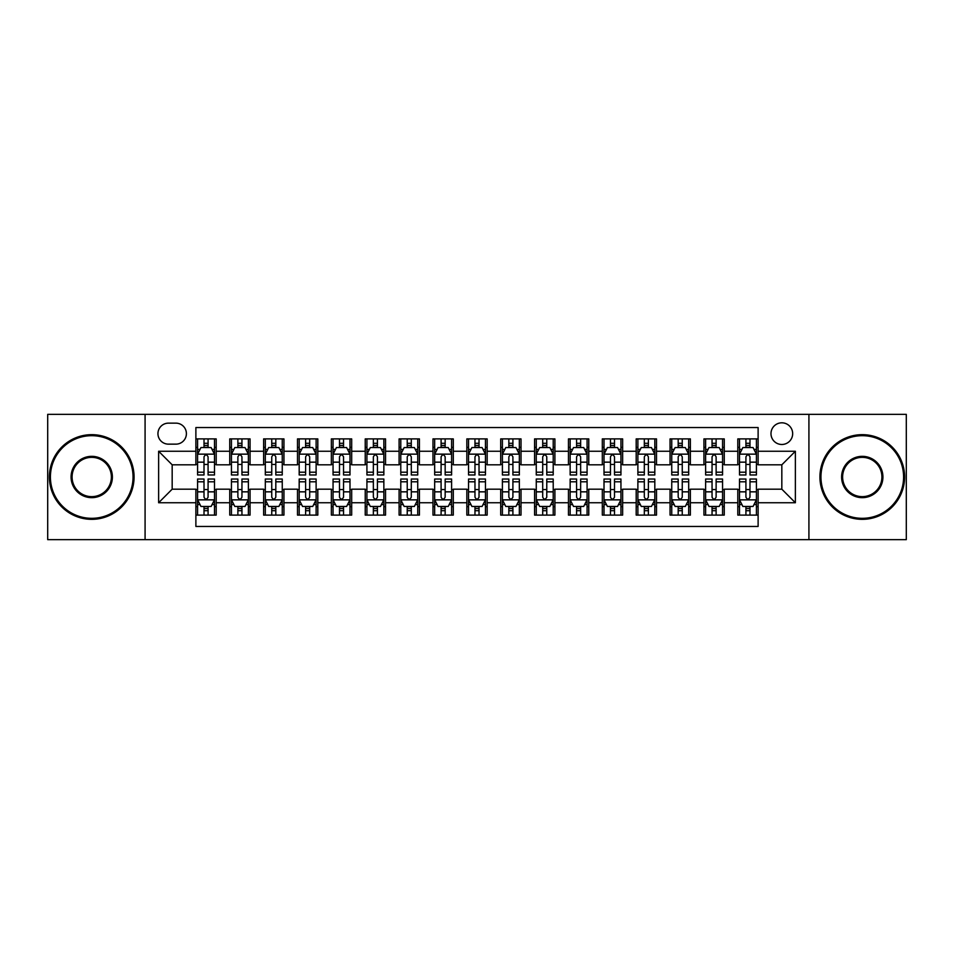 <?xml version="1.0" encoding="UTF-8"?>
<svg xmlns="http://www.w3.org/2000/svg" width="954" height="954" viewBox="0 0 954 954"><rect width="100%" height="100%" fill="white"/><g stroke="black" fill="none" stroke-linecap="round" stroke-linejoin="round"><path stroke-width="1.43" d="M781.827 422.813A10.84 10.84 0 0 0 770.987 433.641A10.84 10.84 0 0 0 781.827 444.481A10.84 10.84 0 0 0 792.667 433.641A10.84 10.84 0 0 0 781.827 422.813M808.92 539.654L906.3 539.654L906.3 414.346L808.92 414.346L808.92 539.654L145.08 539.654L145.08 414.346L47.7 414.346L47.7 539.654L145.08 539.654M758.12 438.9L737.8 438.9L737.8 451.254L724.253 451.254L724.253 464.813L737.8 464.813L737.8 451.254M724.253 451.254L724.253 438.9L703.933 438.9L703.933 451.254L690.374 451.254L690.374 464.813L703.933 464.813L703.933 451.254M690.374 451.254L690.374 438.9L670.054 438.9L670.054 451.254L656.507 451.254L656.507 464.813L670.054 464.813L670.054 451.254M656.507 451.254L656.507 438.9L636.187 438.9L636.187 451.254L622.64 451.254L622.64 464.813L636.187 464.813L636.187 451.254M622.64 451.254L622.64 438.9L602.32 438.9L602.32 451.254L588.773 451.254L588.773 464.813L602.32 464.813L602.32 451.254M588.773 451.254L588.773 438.9L568.453 438.9L568.453 451.254L554.906 451.254L554.906 464.813L568.453 464.813L568.453 451.254M554.906 451.254L554.906 438.9L534.574 438.9L534.574 451.254L521.027 451.254L521.027 464.813L534.574 464.813L534.574 451.254M521.027 451.254L521.027 438.9L500.707 438.9L500.707 451.254L487.16 451.254L487.16 464.813L500.707 464.813L500.707 451.254M487.16 451.254L487.16 438.9L466.84 438.9L466.84 451.254L453.293 451.254L453.293 464.813L466.84 464.813L466.84 451.254M453.293 451.254L453.293 438.9L432.973 438.9L432.973 451.254L419.426 451.254L419.426 464.813L432.973 464.813L432.973 451.254M419.426 451.254L419.426 438.9L399.094 438.9L399.094 451.254L385.547 451.254L385.547 464.813L399.094 464.813L399.094 451.254M385.547 451.254L385.547 438.9L365.227 438.9L365.227 451.254L351.68 451.254L351.68 464.813L365.227 464.813L365.227 451.254M351.68 451.254L351.68 438.9L331.36 438.9L331.36 451.254L317.813 451.254L317.813 464.813L331.36 464.813L331.36 451.254M317.813 451.254L317.813 438.9L297.493 438.9L297.493 451.254L283.946 451.254L283.946 464.813L297.493 464.813L297.493 451.254M283.946 451.254L283.946 438.9L263.626 438.9L263.626 451.254L250.067 451.254L250.067 464.813L263.626 464.813L263.626 451.254M250.067 451.254L250.067 438.9L229.747 438.9L229.747 464.813L216.2 464.813L216.2 438.9L195.88 438.9M195.88 515.1L216.2 515.1L216.2 489.187L229.747 489.187L229.747 515.1L250.067 515.1L250.067 489.187L263.626 489.187L263.626 502.746L250.067 502.746M263.626 502.746L263.626 515.1L283.946 515.1L283.946 489.187L297.493 489.187L297.493 502.746L283.946 502.746M297.493 502.746L297.493 515.1L317.813 515.1L317.813 489.187L331.36 489.187L331.36 502.746L317.813 502.746M331.36 502.746L331.36 515.1L351.68 515.1L351.68 489.187L365.227 489.187L365.227 502.746L351.68 502.746M365.227 502.746L365.227 515.1L385.547 515.1L385.547 489.187L399.094 489.187L399.094 502.746L385.547 502.746M399.094 502.746L399.094 515.1L419.426 515.1L419.426 489.187L432.973 489.187L432.973 502.746L419.426 502.746M432.973 502.746L432.973 515.1L453.293 515.1L453.293 489.187L466.84 489.187L466.84 502.746L453.293 502.746M466.84 502.746L466.84 515.1L487.16 515.1L487.16 489.187L500.707 489.187L500.707 502.746L487.16 502.746M500.707 502.746L500.707 515.1L521.027 515.1L521.027 489.187L534.574 489.187L534.574 502.746L521.027 502.746M534.574 502.746L534.574 515.1L554.906 515.1L554.906 489.187L568.453 489.187L568.453 502.746L554.906 502.746M568.453 502.746L568.453 515.1L588.773 515.1L588.773 489.187L602.32 489.187L602.32 502.746L588.773 502.746M602.32 502.746L602.32 515.1L622.64 515.1L622.64 489.187L636.187 489.187L636.187 502.746L622.64 502.746M636.187 502.746L636.187 515.1L656.507 515.1L656.507 489.187L670.054 489.187L670.054 502.746L656.507 502.746M670.054 502.746L670.054 515.1L690.374 515.1L690.374 489.187L703.933 489.187L703.933 502.746L690.374 502.746M703.933 502.746L703.933 515.1L724.253 515.1L724.253 489.187L737.8 489.187L737.8 502.746L724.253 502.746M168.441 444.147L175.894 444.147A10.494 10.494 0 0 0 186.4 433.641A10.494 10.494 0 0 0 175.894 423.147L168.441 423.147A10.494 10.494 0 0 0 157.947 433.641A10.494 10.494 0 0 0 168.441 444.147M808.92 414.346L145.08 414.346M758.12 451.254L758.12 427.547L195.88 427.547L195.88 464.813L172.173 464.813L172.173 489.187L195.88 489.187L195.88 526.453L758.12 526.453L758.12 489.187L781.827 489.187L781.827 464.813L758.12 464.813L758.12 451.254L795.374 451.254L795.374 502.746L758.12 502.746M195.88 502.746L158.626 502.746L158.626 451.254L195.88 451.254M737.8 502.746L737.8 515.1L758.12 515.1M195.88 447.366L197.573 447.366M204.013 447.366L208.079 447.366M214.507 447.366L216.2 447.366M195.88 464.467L197.573 464.467M204.013 464.467L208.079 464.467M214.507 464.467L216.2 464.467M195.88 489.533L197.573 489.533M204.013 489.533L208.079 489.533M214.507 489.533L216.2 489.533M195.88 506.634L197.573 506.634M204.013 506.634L208.079 506.634M214.507 506.634L216.2 506.634M229.747 464.467L231.44 464.467M237.88 464.467L241.946 464.467M248.374 464.467L250.067 464.467M229.747 447.366L231.44 447.366M237.88 447.366L241.946 447.366M248.374 447.366L250.067 447.366M229.747 489.533L231.44 489.533M237.88 489.533L241.946 489.533M248.374 489.533L250.067 489.533M229.747 506.634L231.44 506.634M237.88 506.634L241.946 506.634M248.374 506.634L250.067 506.634M263.626 489.533L265.319 489.533M271.747 489.533L275.813 489.533M282.253 489.533L283.946 489.533M263.626 506.634L265.319 506.634M271.747 506.634L275.813 506.634M282.253 506.634L283.946 506.634M263.626 447.366L265.319 447.366M271.747 447.366L275.813 447.366M282.253 447.366L283.946 447.366M263.626 464.467L265.319 464.467M271.747 464.467L275.813 464.467M282.253 464.467L283.946 464.467M297.493 489.533L299.186 489.533M305.614 489.533L309.68 489.533M316.12 489.533L317.813 489.533M297.493 506.634L299.186 506.634M305.614 506.634L309.68 506.634M316.12 506.634L317.813 506.634M297.493 447.366L299.186 447.366M305.614 447.366L309.68 447.366M316.12 447.366L317.813 447.366M297.493 464.467L299.186 464.467M305.614 464.467L309.68 464.467M316.12 464.467L317.813 464.467M331.36 489.533L333.053 489.533M339.493 489.533L343.547 489.533M349.987 489.533L351.68 489.533M331.36 506.634L333.053 506.634M339.493 506.634L343.547 506.634M349.987 506.634L351.68 506.634M331.36 447.366L333.053 447.366M339.493 447.366L343.547 447.366M349.987 447.366L351.68 447.366M331.36 464.467L333.053 464.467M339.493 464.467L343.547 464.467M349.987 464.467L351.68 464.467M365.227 489.533L366.92 489.533M373.36 489.533L377.426 489.533M383.854 489.533L385.547 489.533M365.227 506.634L366.92 506.634M373.36 506.634L377.426 506.634M383.854 506.634L385.547 506.634M365.227 447.366L366.92 447.366M373.36 447.366L377.426 447.366M383.854 447.366L385.547 447.366M365.227 464.467L366.92 464.467M373.36 464.467L377.426 464.467M383.854 464.467L385.547 464.467M399.094 489.533L400.787 489.533M407.227 489.533L411.293 489.533M417.733 489.533L419.426 489.533M399.094 506.634L400.787 506.634M407.227 506.634L411.293 506.634M417.733 506.634L419.426 506.634M399.094 447.366L400.787 447.366M407.227 447.366L411.293 447.366M417.733 447.366L419.426 447.366M399.094 464.467L400.787 464.467M407.227 464.467L411.293 464.467M417.733 464.467L419.426 464.467M432.973 489.533L434.666 489.533M441.094 489.533L445.16 489.533M451.6 489.533L453.293 489.533M432.973 506.634L434.666 506.634M441.094 506.634L445.16 506.634M451.6 506.634L453.293 506.634M432.973 447.366L434.666 447.366M441.094 447.366L445.16 447.366M451.6 447.366L453.293 447.366M432.973 464.467L434.666 464.467M441.094 464.467L445.16 464.467M451.6 464.467L453.293 464.467M466.84 489.533L468.533 489.533M474.973 489.533L479.027 489.533M485.467 489.533L487.16 489.533M466.84 506.634L468.533 506.634M474.973 506.634L479.027 506.634M485.467 506.634L487.16 506.634M466.84 447.366L468.533 447.366M474.973 447.366L479.027 447.366M485.467 447.366L487.16 447.366M466.84 464.467L468.533 464.467M474.973 464.467L479.027 464.467M485.467 464.467L487.16 464.467M500.707 489.533L502.4 489.533M508.84 489.533L512.906 489.533M519.334 489.533L521.027 489.533M500.707 506.634L502.4 506.634M508.84 506.634L512.906 506.634M519.334 506.634L521.027 506.634M500.707 447.366L502.4 447.366M508.84 447.366L512.906 447.366M519.334 447.366L521.027 447.366M500.707 464.467L502.4 464.467M508.84 464.467L512.906 464.467M519.334 464.467L521.027 464.467M534.574 489.533L536.267 489.533M542.707 489.533L546.773 489.533M553.213 489.533L554.906 489.533M534.574 506.634L536.267 506.634M542.707 506.634L546.773 506.634M553.213 506.634L554.906 506.634M534.574 447.366L536.267 447.366M542.707 447.366L546.773 447.366M553.213 447.366L554.906 447.366M534.574 464.467L536.267 464.467M542.707 464.467L546.773 464.467M553.213 464.467L554.906 464.467M568.453 489.533L570.146 489.533M576.574 489.533L580.64 489.533M587.08 489.533L588.773 489.533M568.453 506.634L570.146 506.634M576.574 506.634L580.64 506.634M587.08 506.634L588.773 506.634M568.453 447.366L570.146 447.366M576.574 447.366L580.64 447.366M587.08 447.366L588.773 447.366M568.453 464.467L570.146 464.467M576.574 464.467L580.64 464.467M587.08 464.467L588.773 464.467M602.32 489.533L604.013 489.533M610.453 489.533L614.507 489.533M620.947 489.533L622.64 489.533M602.32 506.634L604.013 506.634M610.453 506.634L614.507 506.634M620.947 506.634L622.64 506.634M602.32 447.366L604.013 447.366M610.453 447.366L614.507 447.366M620.947 447.366L622.64 447.366M602.32 464.467L604.013 464.467M610.453 464.467L614.507 464.467M620.947 464.467L622.64 464.467M636.187 489.533L637.88 489.533M644.32 489.533L648.386 489.533M654.814 489.533L656.507 489.533M636.187 506.634L637.88 506.634M644.32 506.634L648.386 506.634M654.814 506.634L656.507 506.634M636.187 447.366L637.88 447.366M644.32 447.366L648.386 447.366M654.814 447.366L656.507 447.366M636.187 464.467L637.88 464.467M644.32 464.467L648.386 464.467M654.814 464.467L656.507 464.467M670.054 489.533L671.747 489.533M678.187 489.533L682.253 489.533M688.681 489.533L690.374 489.533M670.054 506.634L671.747 506.634M678.187 506.634L682.253 506.634M688.681 506.634L690.374 506.634M670.054 447.366L671.747 447.366M678.187 447.366L682.253 447.366M688.681 447.366L690.374 447.366M670.054 464.467L671.747 464.467M678.187 464.467L682.253 464.467M688.681 464.467L690.374 464.467M703.933 489.533L705.626 489.533M712.054 489.533L716.12 489.533M722.56 489.533L724.253 489.533M703.933 506.634L705.626 506.634M712.054 506.634L716.12 506.634M722.56 506.634L724.253 506.634M703.933 447.366L705.626 447.366M712.054 447.366L716.12 447.366M722.56 447.366L724.253 447.366M703.933 464.467L705.626 464.467M712.054 464.467L716.12 464.467M722.56 464.467L724.253 464.467M737.8 489.533L739.493 489.533M745.921 489.533L749.987 489.533M756.427 489.533L758.12 489.533M737.8 506.634L739.493 506.634M745.921 506.634L749.987 506.634M756.427 506.634L758.12 506.634M737.8 447.366L739.493 447.366M745.921 447.366L749.987 447.366M756.427 447.366L758.12 447.366M737.8 464.467L739.493 464.467M745.921 464.467L749.987 464.467M756.427 464.467L758.12 464.467M172.173 464.813L158.626 451.254M172.173 489.187L158.626 502.746M795.374 451.254L781.827 464.813M795.374 502.746L781.827 489.187M208.079 443.3L204.013 443.3M214.507 472.206L208.079 472.206L208.079 474.973L214.507 474.973L214.507 454.307L211.12 447.533L200.96 447.533L197.573 454.307L197.573 474.973L204.013 474.973L204.013 472.206L197.573 472.206M197.573 454.307L197.573 438.9M214.507 454.307L214.507 438.9M204.013 447.533L204.013 438.9M208.079 438.9L208.079 447.533M208.079 472.206L208.079 456.847C206.72 454.235 205.36 454.235 204.013 456.847L204.013 472.206M204.013 510.7L208.079 510.7M197.573 481.794L204.013 481.794L204.013 479.027L197.573 479.027L197.573 499.693L200.96 506.467L211.12 506.467L214.507 499.693L214.507 479.027L208.079 479.027L208.079 481.794L214.507 481.794M214.507 499.693L214.507 515.1M197.573 499.693L197.573 515.1M208.079 506.467L208.079 515.1M204.013 515.1L204.013 506.467M204.013 481.794L204.013 497.153C205.36 499.765 206.72 499.765 208.079 497.153L208.079 481.794M91.727 435.68A41.32 41.32 0 0 0 50.407 477A41.32 41.32 0 0 0 91.727 518.32A41.32 41.32 0 0 0 133.047 477A41.32 41.32 0 0 0 91.727 435.68M91.727 519.334A42.334 42.334 0 0 1 49.393 477A42.334 42.334 0 0 1 91.727 434.666A42.334 42.334 0 0 1 134.073 477A42.334 42.334 0 0 1 91.727 519.334M91.727 456.334A20.666 20.666 0 0 1 112.393 477A20.666 20.666 0 0 1 91.727 497.666A20.666 20.666 0 0 1 71.073 477A20.666 20.666 0 0 1 91.727 456.334M91.727 496.64A19.64 19.64 0 0 0 111.379 477A19.64 19.64 0 0 0 91.727 457.36A19.64 19.64 0 0 0 72.087 477A19.64 19.64 0 0 0 91.727 496.64M862.273 435.68A41.32 41.32 0 0 0 820.953 477A41.32 41.32 0 0 0 862.273 518.32A41.32 41.32 0 0 0 903.593 477A41.32 41.32 0 0 0 862.273 435.68M862.273 519.334A42.334 42.334 0 0 1 819.927 477A42.334 42.334 0 0 1 862.273 434.666A42.334 42.334 0 0 1 904.607 477A42.334 42.334 0 0 1 862.273 519.334M862.273 456.334A20.666 20.666 0 0 1 882.927 477A20.666 20.666 0 0 1 862.273 497.666A20.666 20.666 0 0 1 841.607 477A20.666 20.666 0 0 1 862.273 456.334M862.273 496.64A19.64 19.64 0 0 0 881.913 477A19.64 19.64 0 0 0 862.273 457.36A19.64 19.64 0 0 0 842.62 477A19.64 19.64 0 0 0 862.273 496.64M241.946 443.3L237.88 443.3M248.374 472.206L241.946 472.206L241.946 474.973L248.374 474.973L248.374 454.307L244.987 447.533L234.827 447.533L231.44 454.307L231.44 474.973L237.88 474.973L237.88 472.206L231.44 472.206M231.44 454.307L231.44 438.9M248.374 454.307L248.374 438.9M237.88 447.533L237.88 438.9M241.946 438.9L241.946 447.533M241.946 472.206L241.946 456.847C240.587 454.235 239.239 454.235 237.88 456.847L237.88 472.206M275.813 443.3L271.747 443.3M282.253 472.206L275.813 472.206L275.813 474.973L282.253 474.973L282.253 454.307L278.866 447.533L268.706 447.533L265.319 454.307L265.319 474.973L271.747 474.973L271.747 472.206L265.319 472.206M265.319 454.307L265.319 438.9M282.253 454.307L282.253 438.9M271.747 447.533L271.747 438.9M275.813 438.9L275.813 447.533M275.813 472.206L275.813 456.847C274.466 454.235 273.106 454.235 271.747 456.847L271.747 472.206M309.68 443.3L305.614 443.3M316.12 472.206L309.68 472.206L309.68 474.973L316.12 474.973L316.12 454.307L312.733 447.533L302.573 447.533L299.186 454.307L299.186 474.973L305.614 474.973L305.614 472.206L299.186 472.206M299.186 454.307L299.186 438.9M316.12 454.307L316.12 438.9M305.614 447.533L305.614 438.9M309.68 438.9L309.68 447.533M309.68 472.206L309.68 456.847C308.333 454.235 306.973 454.235 305.614 456.847L305.614 472.206M343.547 443.3L339.493 443.3M349.987 472.206L343.547 472.206L343.547 474.973L349.987 474.973L349.987 454.307L346.6 447.533L336.44 447.533L333.053 454.307L333.053 474.973L339.493 474.973L339.493 472.206L333.053 472.206M333.053 454.307L333.053 438.9M349.987 454.307L349.987 438.9M339.493 447.533L339.493 438.9M343.547 438.9L343.547 447.533M343.547 472.206L343.547 456.847C342.2 454.235 340.84 454.235 339.493 456.847L339.493 472.206M237.88 510.7L241.946 510.7M231.44 481.794L237.88 481.794L237.88 479.027L231.44 479.027L231.44 499.693L234.827 506.467L244.987 506.467L248.374 499.693L248.374 479.027L241.946 479.027L241.946 481.794L248.374 481.794M248.374 499.693L248.374 515.1M231.44 499.693L231.44 515.1M241.946 506.467L241.946 515.1M237.88 515.1L237.88 506.467M237.88 481.794L237.88 497.153C239.227 499.765 240.587 499.765 241.946 497.153L241.946 481.794M271.747 510.7L275.813 510.7M265.319 481.794L271.747 481.794L271.747 479.027L265.319 479.027L265.319 499.693L268.706 506.467L278.866 506.467L282.253 499.693L282.253 479.027L275.813 479.027L275.813 481.794L282.253 481.794M282.253 499.693L282.253 515.1M265.319 499.693L265.319 515.1M275.813 506.467L275.813 515.1M271.747 515.1L271.747 506.467M271.747 481.794L271.747 497.153C273.106 499.765 274.454 499.765 275.813 497.153L275.813 481.794M305.614 510.7L309.68 510.7M299.186 481.794L305.614 481.794L305.614 479.027L299.186 479.027L299.186 499.693L302.573 506.467L312.733 506.467L316.12 499.693L316.12 479.027L309.68 479.027L309.68 481.794L316.12 481.794M316.12 499.693L316.12 515.1M299.186 499.693L299.186 515.1M309.68 506.467L309.68 515.1M305.614 515.1L305.614 506.467M305.614 481.794L305.614 497.153C306.973 499.765 308.321 499.765 309.68 497.153L309.68 481.794M339.493 510.7L343.547 510.7M333.053 481.794L339.493 481.794L339.493 479.027L333.053 479.027L333.053 499.693L336.44 506.467L346.6 506.467L349.987 499.693L349.987 479.027L343.547 479.027L343.547 481.794L349.987 481.794M349.987 499.693L349.987 515.1M333.053 499.693L333.053 515.1M343.547 506.467L343.547 515.1M339.493 515.1L339.493 506.467M339.493 481.794L339.493 497.153C340.84 499.765 342.2 499.765 343.547 497.153L343.547 481.794M377.426 443.3L373.36 443.3M383.854 472.206L377.426 472.206L377.426 474.973L383.854 474.973L383.854 454.307L380.467 447.533L370.307 447.533L366.92 454.307L366.92 474.973L373.36 474.973L373.36 472.206L366.92 472.206M366.92 454.307L366.92 438.9M383.854 454.307L383.854 438.9M373.36 447.533L373.36 438.9M377.426 438.9L377.426 447.533M377.426 472.206L377.426 456.847C376.067 454.235 374.719 454.235 373.36 456.847L373.36 472.206M373.36 510.7L377.426 510.7M366.92 481.794L373.36 481.794L373.36 479.027L366.92 479.027L366.92 499.693L370.307 506.467L380.467 506.467L383.854 499.693L383.854 479.027L377.426 479.027L377.426 481.794L383.854 481.794M383.854 499.693L383.854 515.1M366.92 499.693L366.92 515.1M377.426 506.467L377.426 515.1M373.36 515.1L373.36 506.467M373.36 481.794L373.36 497.153C374.707 499.765 376.067 499.765 377.426 497.153L377.426 481.794M411.293 443.3L407.227 443.3M417.733 472.206L411.293 472.206L411.293 474.973L417.733 474.973L417.733 454.307L414.346 447.533L404.174 447.533L400.787 454.307L400.787 474.973L407.227 474.973L407.227 472.206L400.787 472.206M400.787 454.307L400.787 438.9M417.733 454.307L417.733 438.9M407.227 447.533L407.227 438.9M411.293 438.9L411.293 447.533M411.293 472.206L411.293 456.847C409.934 454.235 408.586 454.235 407.227 456.847L407.227 472.206M445.16 443.3L441.094 443.3M451.6 472.206L445.16 472.206L445.16 474.973L451.6 474.973L451.6 454.307L448.213 447.533L438.053 447.533L434.666 454.307L434.666 474.973L441.094 474.973L441.094 472.206L434.666 472.206M434.666 454.307L434.666 438.9M451.6 454.307L451.6 438.9M441.094 447.533L441.094 438.9M445.16 438.9L445.16 447.533M445.16 472.206L445.16 456.847C443.813 454.235 442.453 454.235 441.094 456.847L441.094 472.206M479.027 443.3L474.973 443.3M485.467 472.206L479.027 472.206L479.027 474.973L485.467 474.973L485.467 454.307L482.08 447.533L471.92 447.533L468.533 454.307L468.533 474.973L474.973 474.973L474.973 472.206L468.533 472.206M468.533 454.307L468.533 438.9M485.467 454.307L485.467 438.9M474.973 447.533L474.973 438.9M479.027 438.9L479.027 447.533M479.027 472.206L479.027 456.847C477.68 454.235 476.32 454.235 474.973 456.847L474.973 472.206M512.906 443.3L508.84 443.3M519.334 472.206L512.906 472.206L512.906 474.973L519.334 474.973L519.334 454.307L515.947 447.533L505.787 447.533L502.4 454.307L502.4 474.973L508.84 474.973L508.84 472.206L502.4 472.206M502.4 454.307L502.4 438.9M519.334 454.307L519.334 438.9M508.84 447.533L508.84 438.9M512.906 438.9L512.906 447.533M512.906 472.206L512.906 456.847C511.547 454.235 510.199 454.235 508.84 456.847L508.84 472.206M546.773 443.3L542.707 443.3M553.213 472.206L546.773 472.206L546.773 474.973L553.213 474.973L553.213 454.307L549.826 447.533L539.654 447.533L536.267 454.307L536.267 474.973L542.707 474.973L542.707 472.206L536.267 472.206M536.267 454.307L536.267 438.9M553.213 454.307L553.213 438.9M542.707 447.533L542.707 438.9M546.773 438.9L546.773 447.533M546.773 472.206L546.773 456.847C545.414 454.235 544.066 454.235 542.707 456.847L542.707 472.206M407.227 510.7L411.293 510.7M400.787 481.794L407.227 481.794L407.227 479.027L400.787 479.027L400.787 499.693L404.174 506.467L414.346 506.467L417.733 499.693L417.733 479.027L411.293 479.027L411.293 481.794L417.733 481.794M417.733 499.693L417.733 515.1M400.787 499.693L400.787 515.1M411.293 506.467L411.293 515.1M407.227 515.1L407.227 506.467M407.227 481.794L407.227 497.153C408.586 499.765 409.934 499.765 411.293 497.153L411.293 481.794M441.094 510.7L445.16 510.7M434.666 481.794L441.094 481.794L441.094 479.027L434.666 479.027L434.666 499.693L438.053 506.467L448.213 506.467L451.6 499.693L451.6 479.027L445.16 479.027L445.16 481.794L451.6 481.794M451.6 499.693L451.6 515.1M434.666 499.693L434.666 515.1M445.16 506.467L445.16 515.1M441.094 515.1L441.094 506.467M441.094 481.794L441.094 497.153C442.453 499.765 443.801 499.765 445.16 497.153L445.16 481.794M474.973 510.7L479.027 510.7M468.533 481.794L474.973 481.794L474.973 479.027L468.533 479.027L468.533 499.693L471.92 506.467L482.08 506.467L485.467 499.693L485.467 479.027L479.027 479.027L479.027 481.794L485.467 481.794M485.467 499.693L485.467 515.1M468.533 499.693L468.533 515.1M479.027 506.467L479.027 515.1M474.973 515.1L474.973 506.467M474.973 481.794L474.973 497.153C476.32 499.765 477.68 499.765 479.027 497.153L479.027 481.794M508.84 510.7L512.906 510.7M502.4 481.794L508.84 481.794L508.84 479.027L502.4 479.027L502.4 499.693L505.787 506.467L515.947 506.467L519.334 499.693L519.334 479.027L512.906 479.027L512.906 481.794L519.334 481.794M519.334 499.693L519.334 515.1M502.4 499.693L502.4 515.1M512.906 506.467L512.906 515.1M508.84 515.1L508.84 506.467M508.84 481.794L508.84 497.153C510.187 499.765 511.547 499.765 512.906 497.153L512.906 481.794M542.707 510.7L546.773 510.7M536.267 481.794L542.707 481.794L542.707 479.027L536.267 479.027L536.267 499.693L539.654 506.467L549.826 506.467L553.213 499.693L553.213 479.027L546.773 479.027L546.773 481.794L553.213 481.794M553.213 499.693L553.213 515.1M536.267 499.693L536.267 515.1M546.773 506.467L546.773 515.1M542.707 515.1L542.707 506.467M542.707 481.794L542.707 497.153C544.066 499.765 545.414 499.765 546.773 497.153L546.773 481.794M580.64 443.3L576.574 443.3M587.08 472.206L580.64 472.206L580.64 474.973L587.08 474.973L587.08 454.307L583.693 447.533L573.533 447.533L570.146 454.307L570.146 474.973L576.574 474.973L576.574 472.206L570.146 472.206M570.146 454.307L570.146 438.9M587.08 454.307L587.08 438.9M576.574 447.533L576.574 438.9M580.64 438.9L580.64 447.533M580.64 472.206L580.64 456.847C579.293 454.235 577.933 454.235 576.574 456.847L576.574 472.206M576.574 510.7L580.64 510.7M570.146 481.794L576.574 481.794L576.574 479.027L570.146 479.027L570.146 499.693L573.533 506.467L583.693 506.467L587.08 499.693L587.08 479.027L580.64 479.027L580.64 481.794L587.08 481.794M587.08 499.693L587.08 515.1M570.146 499.693L570.146 515.1M580.64 506.467L580.64 515.1M576.574 515.1L576.574 506.467M576.574 481.794L576.574 497.153C577.933 499.765 579.281 499.765 580.64 497.153L580.64 481.794M614.507 443.3L610.453 443.3M620.947 472.206L614.507 472.206L614.507 474.973L620.947 474.973L620.947 454.307L617.56 447.533L607.4 447.533L604.013 454.307L604.013 474.973L610.453 474.973L610.453 472.206L604.013 472.206M604.013 454.307L604.013 438.9M620.947 454.307L620.947 438.9M610.453 447.533L610.453 438.9M614.507 438.9L614.507 447.533M614.507 472.206L614.507 456.847C613.16 454.235 611.8 454.235 610.453 456.847L610.453 472.206M610.453 510.7L614.507 510.7M604.013 481.794L610.453 481.794L610.453 479.027L604.013 479.027L604.013 499.693L607.4 506.467L617.56 506.467L620.947 499.693L620.947 479.027L614.507 479.027L614.507 481.794L620.947 481.794M620.947 499.693L620.947 515.1M604.013 499.693L604.013 515.1M614.507 506.467L614.507 515.1M610.453 515.1L610.453 506.467M610.453 481.794L610.453 497.153C611.8 499.765 613.16 499.765 614.507 497.153L614.507 481.794M648.386 443.3L644.32 443.3M654.814 472.206L648.386 472.206L648.386 474.973L654.814 474.973L654.814 454.307L651.427 447.533L641.267 447.533L637.88 454.307L637.88 474.973L644.32 474.973L644.32 472.206L637.88 472.206M637.88 454.307L637.88 438.9M654.814 454.307L654.814 438.9M644.32 447.533L644.32 438.9M648.386 438.9L648.386 447.533M648.386 472.206L648.386 456.847C647.027 454.235 645.679 454.235 644.32 456.847L644.32 472.206M644.32 510.7L648.386 510.7M637.88 481.794L644.32 481.794L644.32 479.027L637.88 479.027L637.88 499.693L641.267 506.467L651.427 506.467L654.814 499.693L654.814 479.027L648.386 479.027L648.386 481.794L654.814 481.794M654.814 499.693L654.814 515.1M637.88 499.693L637.88 515.1M648.386 506.467L648.386 515.1M644.32 515.1L644.32 506.467M644.32 481.794L644.32 497.153C645.667 499.765 647.027 499.765 648.386 497.153L648.386 481.794M682.253 443.3L678.187 443.3M688.681 472.206L682.253 472.206L682.253 474.973L688.681 474.973L688.681 454.307L685.294 447.533L675.134 447.533L671.747 454.307L671.747 474.973L678.187 474.973L678.187 472.206L671.747 472.206M671.747 454.307L671.747 438.9M688.681 454.307L688.681 438.9M678.187 447.533L678.187 438.9M682.253 438.9L682.253 447.533M682.253 472.206L682.253 456.847C680.894 454.235 679.546 454.235 678.187 456.847L678.187 472.206M678.187 510.7L682.253 510.7M671.747 481.794L678.187 481.794L678.187 479.027L671.747 479.027L671.747 499.693L675.134 506.467L685.294 506.467L688.681 499.693L688.681 479.027L682.253 479.027L682.253 481.794L688.681 481.794M688.681 499.693L688.681 515.1M671.747 499.693L671.747 515.1M682.253 506.467L682.253 515.1M678.187 515.1L678.187 506.467M678.187 481.794L678.187 497.153C679.534 499.765 680.894 499.765 682.253 497.153L682.253 481.794M716.12 443.3L712.054 443.3M722.56 472.206L716.12 472.206L716.12 474.973L722.56 474.973L722.56 454.307L719.173 447.533L709.013 447.533L705.626 454.307L705.626 474.973L712.054 474.973L712.054 472.206L705.626 472.206M705.626 454.307L705.626 438.9M722.56 454.307L722.56 438.9M712.054 447.533L712.054 438.9M716.12 438.9L716.12 447.533M716.12 472.206L716.12 456.847C714.773 454.235 713.413 454.235 712.054 456.847L712.054 472.206M712.054 510.7L716.12 510.7M705.626 481.794L712.054 481.794L712.054 479.027L705.626 479.027L705.626 499.693L709.013 506.467L719.173 506.467L722.56 499.693L722.56 479.027L716.12 479.027L716.12 481.794L722.56 481.794M722.56 499.693L722.56 515.1M705.626 499.693L705.626 515.1M716.12 506.467L716.12 515.1M712.054 515.1L712.054 506.467M712.054 481.794L712.054 497.153C713.413 499.765 714.761 499.765 716.12 497.153L716.12 481.794M749.987 443.3L745.921 443.3M756.427 472.206L749.987 472.206L749.987 474.973L756.427 474.973L756.427 454.307L753.04 447.533L742.88 447.533L739.493 454.307L739.493 474.973L745.921 474.973L745.921 472.206L739.493 472.206M739.493 454.307L739.493 438.9M756.427 454.307L756.427 438.9M745.921 447.533L745.921 438.9M749.987 438.9L749.987 447.533M749.987 472.206L749.987 456.847C748.64 454.235 747.28 454.235 745.921 456.847L745.921 472.206M745.921 510.7L749.987 510.7M739.493 481.794L745.921 481.794L745.921 479.027L739.493 479.027L739.493 499.693L742.88 506.467L753.04 506.467L756.427 499.693L756.427 479.027L749.987 479.027L749.987 481.794L756.427 481.794M756.427 499.693L756.427 515.1M739.493 499.693L739.493 515.1M749.987 506.467L749.987 515.1M745.921 515.1L745.921 506.467M745.921 481.794L745.921 497.153C747.28 499.765 748.64 499.765 749.987 497.153L749.987 481.794M229.747 502.746L216.2 502.746M229.747 451.254L216.2 451.254M214.423 454.14L197.657 454.14M197.573 449.394L200.03 449.394M212.05 449.394L214.507 449.394M204.013 462.153L197.573 462.153M214.507 462.153L208.079 462.153M208.079 445.458L204.013 445.458M197.657 499.86L214.423 499.86M214.507 504.606L212.05 504.606M200.03 504.606L197.573 504.606M208.079 491.847L214.507 491.847M197.573 491.847L204.013 491.847M204.013 508.542L208.079 508.542M248.29 454.14L231.524 454.14M231.44 449.394L233.897 449.394M245.929 449.394L248.374 449.394M237.88 462.153L231.44 462.153M248.374 462.153L241.946 462.153M241.946 445.458L237.88 445.458M282.169 454.14L265.403 454.14M265.319 449.394L267.764 449.394M279.796 449.394L282.253 449.394M271.747 462.153L265.319 462.153M282.253 462.153L275.813 462.153M275.813 445.458L271.747 445.458M316.036 454.14L299.27 454.14M299.186 449.394L301.643 449.394M313.663 449.394L316.12 449.394M305.614 462.153L299.186 462.153M316.12 462.153L309.68 462.153M309.68 445.458L305.614 445.458M349.903 454.14L333.137 454.14M333.053 449.394L335.51 449.394M347.53 449.394L349.987 449.394M339.493 462.153L333.053 462.153M349.987 462.153L343.547 462.153M343.547 445.458L339.493 445.458M231.524 499.86L248.29 499.86M248.374 504.606L245.929 504.606M233.897 504.606L231.44 504.606M241.946 491.847L248.374 491.847M231.44 491.847L237.88 491.847M237.88 508.542L241.946 508.542M265.403 499.86L282.169 499.86M282.253 504.606L279.796 504.606M267.764 504.606L265.319 504.606M275.813 491.847L282.253 491.847M265.319 491.847L271.747 491.847M271.747 508.542L275.813 508.542M299.27 499.86L316.036 499.86M316.12 504.606L313.663 504.606M301.643 504.606L299.186 504.606M309.68 491.847L316.12 491.847M299.186 491.847L305.614 491.847M305.614 508.542L309.68 508.542M333.137 499.86L349.903 499.86M349.987 504.606L347.53 504.606M335.51 504.606L333.053 504.606M343.547 491.847L349.987 491.847M333.053 491.847L339.493 491.847M339.493 508.542L343.547 508.542M383.77 454.14L367.004 454.14M366.92 449.394L369.377 449.394M381.397 449.394L383.854 449.394M373.36 462.153L366.92 462.153M383.854 462.153L377.426 462.153M377.426 445.458L373.36 445.458M367.004 499.86L383.77 499.86M383.854 504.606L381.397 504.606M369.377 504.606L366.92 504.606M377.426 491.847L383.854 491.847M366.92 491.847L373.36 491.847M373.36 508.542L377.426 508.542M417.637 454.14L400.883 454.14M400.787 449.394L403.244 449.394M415.276 449.394L417.733 449.394M407.227 462.153L400.787 462.153M417.733 462.153L411.293 462.153M411.293 445.458L407.227 445.458M451.516 454.14L434.75 454.14M434.666 449.394L437.123 449.394M449.143 449.394L451.6 449.394M441.094 462.153L434.666 462.153M451.6 462.153L445.16 462.153M445.16 445.458L441.094 445.458M485.383 454.14L468.617 454.14M468.533 449.394L470.99 449.394M483.01 449.394L485.467 449.394M474.973 462.153L468.533 462.153M485.467 462.153L479.027 462.153M479.027 445.458L474.973 445.458M519.25 454.14L502.484 454.14M502.4 449.394L504.857 449.394M516.877 449.394L519.334 449.394M508.84 462.153L502.4 462.153M519.334 462.153L512.906 462.153M512.906 445.458L508.84 445.458M553.117 454.14L536.363 454.14M536.267 449.394L538.724 449.394M550.756 449.394L553.213 449.394M542.707 462.153L536.267 462.153M553.213 462.153L546.773 462.153M546.773 445.458L542.707 445.458M400.883 499.86L417.637 499.86M417.733 504.606L415.276 504.606M403.244 504.606L400.787 504.606M411.293 491.847L417.733 491.847M400.787 491.847L407.227 491.847M407.227 508.542L411.293 508.542M434.75 499.86L451.516 499.86M451.6 504.606L449.143 504.606M437.123 504.606L434.666 504.606M445.16 491.847L451.6 491.847M434.666 491.847L441.094 491.847M441.094 508.542L445.16 508.542M468.617 499.86L485.383 499.86M485.467 504.606L483.01 504.606M470.99 504.606L468.533 504.606M479.027 491.847L485.467 491.847M468.533 491.847L474.973 491.847M474.973 508.542L479.027 508.542M502.484 499.86L519.25 499.86M519.334 504.606L516.877 504.606M504.857 504.606L502.4 504.606M512.906 491.847L519.334 491.847M502.4 491.847L508.84 491.847M508.84 508.542L512.906 508.542M536.363 499.86L553.117 499.86M553.213 504.606L550.756 504.606M538.724 504.606L536.267 504.606M546.773 491.847L553.213 491.847M536.267 491.847L542.707 491.847M542.707 508.542L546.773 508.542M586.996 454.14L570.23 454.14M570.146 449.394L572.603 449.394M584.623 449.394L587.08 449.394M576.574 462.153L570.146 462.153M587.08 462.153L580.64 462.153M580.64 445.458L576.574 445.458M570.23 499.86L586.996 499.86M587.08 504.606L584.623 504.606M572.603 504.606L570.146 504.606M580.64 491.847L587.08 491.847M570.146 491.847L576.574 491.847M576.574 508.542L580.64 508.542M620.863 454.14L604.097 454.14M604.013 449.394L606.47 449.394M618.49 449.394L620.947 449.394M610.453 462.153L604.013 462.153M620.947 462.153L614.507 462.153M614.507 445.458L610.453 445.458M604.097 499.86L620.863 499.86M620.947 504.606L618.49 504.606M606.47 504.606L604.013 504.606M614.507 491.847L620.947 491.847M604.013 491.847L610.453 491.847M610.453 508.542L614.507 508.542M654.73 454.14L637.964 454.14M637.88 449.394L640.337 449.394M652.357 449.394L654.814 449.394M644.32 462.153L637.88 462.153M654.814 462.153L648.386 462.153M648.386 445.458L644.32 445.458M637.964 499.86L654.73 499.86M654.814 504.606L652.357 504.606M640.337 504.606L637.88 504.606M648.386 491.847L654.814 491.847M637.88 491.847L644.32 491.847M644.32 508.542L648.386 508.542M688.597 454.14L671.831 454.14M671.747 449.394L674.204 449.394M686.236 449.394L688.681 449.394M678.187 462.153L671.747 462.153M688.681 462.153L682.253 462.153M682.253 445.458L678.187 445.458M671.831 499.86L688.597 499.86M688.681 504.606L686.236 504.606M674.204 504.606L671.747 504.606M682.253 491.847L688.681 491.847M671.747 491.847L678.187 491.847M678.187 508.542L682.253 508.542M722.476 454.14L705.71 454.14M705.626 449.394L708.071 449.394M720.103 449.394L722.56 449.394M712.054 462.153L705.626 462.153M722.56 462.153L716.12 462.153M716.12 445.458L712.054 445.458M705.71 499.86L722.476 499.86M722.56 504.606L720.103 504.606M708.071 504.606L705.626 504.606M716.12 491.847L722.56 491.847M705.626 491.847L712.054 491.847M712.054 508.542L716.12 508.542M756.343 454.14L739.577 454.14M739.493 449.394L741.95 449.394M753.97 449.394L756.427 449.394M745.921 462.153L739.493 462.153M756.427 462.153L749.987 462.153M749.987 445.458L745.921 445.458M739.577 499.86L756.343 499.86M756.427 504.606L753.97 504.606M741.95 504.606L739.493 504.606M749.987 491.847L756.427 491.847M739.493 491.847L745.921 491.847M745.921 508.542L749.987 508.542"/></g></svg>
